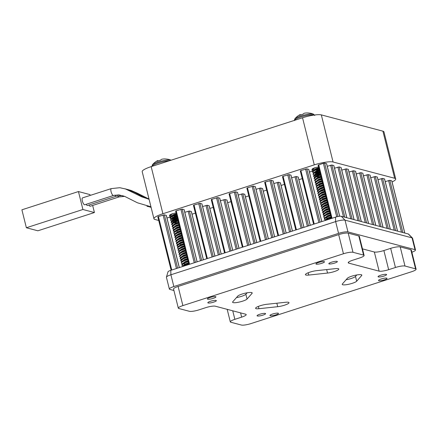 <?xml version="1.0" encoding="UTF-8"?>
<svg xmlns="http://www.w3.org/2000/svg" width="438" height="438" viewBox="0 0 438 438"><rect width="100%" height="100%" fill="white"/><g stroke="black" fill="none" stroke-linecap="round" stroke-linejoin="round"><path stroke-width="0.66" d="M386.732 278.135A4.396 0.849 166 0 0 381.854 278.776A4.396 0.849 166 0 0 378.509 280.479A4.396 0.849 166 0 0 378.815 280.692A4.396 0.849 166 0 0 383.693 280.046A4.396 0.849 166 0 0 387.044 278.349A4.396 0.849 166 0 0 386.732 278.135M324.158 261.606A4.396 0.849 166 0 0 319.28 262.252A4.396 0.849 166 0 0 315.935 263.95A4.396 0.849 166 0 0 316.241 264.163A4.396 0.849 166 0 0 321.125 263.517A4.396 0.849 166 0 0 324.47 261.82A4.396 0.849 166 0 0 324.158 261.606M338.289 268.658A7.539 1.456 -14 0 1 338.82 269.025A7.539 1.456 -14 0 1 335.163 271.275A7.539 1.456 -14 0 1 327.531 273.06L308.752 275.069A7.539 1.456 -14 0 1 305.412 274.681A7.539 1.456 -14 0 1 309.075 272.431A7.539 1.456 -14 0 1 316.707 270.646L335.481 268.636A7.539 1.456 -14 0 1 338.289 268.658M361.295 274.736A7.539 1.456 -14 0 1 361.826 275.102A7.539 1.456 -14 0 1 361.651 275.551L356.68 281.207A7.539 1.456 -14 0 1 348.894 284.229A7.539 1.456 -14 0 1 342.22 284.404A7.539 1.456 -14 0 1 342.396 283.955L347.367 278.3A7.539 1.456 -14 0 1 353.915 275.573A7.539 1.456 -14 0 1 361.295 274.736M288.472 302.291A7.539 1.456 -14 0 1 289.003 302.658A7.539 1.456 -14 0 1 285.346 304.908A7.539 1.456 -14 0 1 277.714 306.699L258.94 308.708A7.539 1.456 -14 0 1 255.595 308.319A7.539 1.456 -14 0 1 259.258 306.069A7.539 1.456 -14 0 1 266.89 304.279L285.664 302.269A7.539 1.456 -14 0 1 288.472 302.291M251.664 292.573A7.539 1.456 -14 0 1 252.195 292.934A7.539 1.456 -14 0 1 252.02 293.383L247.048 299.039A7.539 1.456 -14 0 1 239.263 302.067A7.539 1.456 -14 0 1 232.594 302.242A7.539 1.456 -14 0 1 232.764 301.793L237.741 296.137A7.539 1.456 -14 0 1 244.289 293.405A7.539 1.456 -14 0 1 251.664 292.573M216.054 300.419A4.396 0.849 166 0 0 211.176 301.065A4.396 0.849 166 0 0 207.826 302.762A4.396 0.849 166 0 0 208.138 302.976A4.396 0.849 166 0 0 213.016 302.335A4.396 0.849 166 0 0 216.361 300.632A4.396 0.849 166 0 0 216.054 300.419M386.283 274.363A4.396 0.849 166 0 0 381.399 275.009A4.396 0.849 166 0 0 378.054 276.707A4.396 0.849 166 0 0 378.366 276.92A4.396 0.849 166 0 0 383.245 276.279A4.396 0.849 166 0 0 386.59 274.577A4.396 0.849 166 0 0 386.283 274.363M337.052 261.36A4.396 0.849 166 0 0 332.174 262.006A4.396 0.849 166 0 0 328.823 263.703A4.396 0.849 166 0 0 329.135 263.917A4.396 0.849 166 0 0 334.013 263.271A4.396 0.849 166 0 0 337.359 261.574A4.396 0.849 166 0 0 337.052 261.36M215.6 296.652A4.396 0.849 166 0 0 210.722 297.293A4.396 0.849 166 0 0 207.377 298.995A4.396 0.849 166 0 0 207.683 299.209A4.396 0.849 166 0 0 212.567 298.563A4.396 0.849 166 0 0 215.912 296.865A4.396 0.849 166 0 0 215.6 296.652M278.174 313.181A4.396 0.849 166 0 0 273.296 313.822A4.396 0.849 166 0 0 269.95 315.524A4.396 0.849 166 0 0 270.257 315.738A4.396 0.849 166 0 0 275.135 315.092A4.396 0.849 166 0 0 278.486 313.394A4.396 0.849 166 0 0 278.174 313.181M265.286 313.427A4.396 0.849 166 0 0 260.402 314.068A4.396 0.849 166 0 0 257.057 315.765A4.396 0.849 166 0 0 257.369 315.979A4.396 0.849 166 0 0 262.247 315.338A4.396 0.849 166 0 0 265.592 313.641A4.396 0.849 166 0 0 265.286 313.427M294.823 118.862L294.823 118.862A9.959 1.927 -14 0 1 300.649 116.032A9.959 1.927 -14 0 1 313.537 114.192A16.08 16.08 0 0 0 310.383 113.228A7.375 1.423 -14 0 0 309.529 113.152A16.064 15.078 92.2 0 0 306.452 112.955L306.277 112.966A15.943 15.828 -167.1 0 0 305.193 113.07L304.892 113.119A15.943 10.671 -107.3 0 0 304.18 113.289L304.092 113.316A16.064 5.48 -102.7 0 0 303.145 114.132A7.375 1.423 -14 0 0 301.202 114.696A7.375 1.423 -14 0 0 299.472 115.314A16.064 4.938 67 0 1 300.238 114.559L300.402 114.964L300.26 114.553A16.08 16.08 0 0 0 294.823 118.862L294.374 120.581M152.358 164.852L152.358 164.852A9.959 1.927 -14 0 1 158.184 162.022A9.959 1.927 -14 0 1 171.072 160.182A16.08 16.08 0 0 0 167.918 159.218A7.375 1.423 -14 0 0 167.064 159.142A16.064 15.078 92.2 0 0 163.987 158.945L163.812 158.956A15.943 15.828 -167.1 0 0 162.728 159.065L162.427 159.109A15.943 10.671 -107.3 0 0 161.715 159.279L161.627 159.306A16.064 5.48 -102.7 0 0 160.68 160.122A7.375 1.423 -14 0 0 158.737 160.686A7.375 1.423 -14 0 0 157.007 161.304A16.064 4.938 67 0 1 157.773 160.549L157.937 160.954L157.795 160.543A16.08 16.08 0 0 0 152.358 164.852L151.909 166.571M313.394 170.563L312.349 170.349L311.965 169.703L315.459 167.584A5.404 1.046 166 0 0 315.092 167.699A5.404 1.046 166 0 0 312.404 168.849L312.404 168.849M319.214 169.583L314.621 170.294M313.86 172.758L312.469 172.107L312.803 171.099L315.897 168.931L318.804 167.957M313.553 170.42L315.831 168.668L318.738 167.688M325.872 219.662L328.15 218.08L331.057 217.1M326.628 220.029L326.075 219.854M325.834 219.69L328.084 217.812L330.991 216.832M327.208 218.223L325.39 217.806M325.669 219.788L324.191 219.115L324.52 218.108L327.619 215.945L330.526 214.965M327.816 217.932L325.538 217.719M325.303 217.549L327.553 215.677L330.46 214.697M324.81 215.392L327.087 213.804L329.995 212.824M324.772 215.414L327.022 213.541L329.929 212.561M324.602 215.518L323.124 214.844L323.458 213.837L326.551 211.669L329.464 210.689M324.208 213.158L326.485 211.401L329.392 210.421M324.071 213.383L322.592 212.704L322.921 211.702L326.02 209.534L328.927 208.554M323.671 211.017L325.954 209.265L328.861 208.285M323.211 208.981L325.489 207.398L328.396 206.418M323.14 208.882L325.423 207.13L328.33 206.15M322.675 206.845L324.952 205.258L327.865 204.278M322.609 206.747L324.886 204.989L327.794 204.015M322.472 206.971L320.994 206.298L321.328 205.291L324.421 203.123L327.328 202.142M322.078 204.606L324.355 202.854L327.263 201.874M321.612 202.57L323.89 200.987L326.797 200.007M321.574 202.591L323.824 200.719L326.732 199.739M321.076 200.434L323.359 198.847L326.266 197.866M321.01 200.336L323.288 198.584L326.2 197.604M320.786 200.538L319.395 199.887L319.729 198.879L322.822 196.711L325.73 195.731M320.479 198.2L322.757 196.443L325.664 195.463M320.255 198.403L318.864 197.746L319.192 196.744L322.291 194.576L325.199 193.596M319.943 196.06L322.226 194.308L325.133 193.328M319.483 194.023L321.76 192.441L324.668 191.461M319.411 193.924L321.689 192.172L324.602 191.192M318.946 191.888L321.224 190.3L324.131 189.32M318.88 191.789L321.158 190.037L324.065 189.057M318.656 191.992L317.265 191.34L317.594 190.333L320.693 188.165L323.6 187.185M318.344 189.649L320.627 187.897L323.534 186.916M318.125 189.851L316.729 189.2L317.063 188.198L320.162 186.03L323.069 185.05M317.813 187.513L320.096 185.761L323.003 184.781M317.347 185.477L319.625 183.889L322.538 182.914M317.282 185.378L319.559 183.626L322.467 182.646M317.057 185.581L315.667 184.929L315.995 183.922L319.094 181.754L322.001 180.774M316.778 183.363L319.028 181.485L321.935 180.505M316.526 183.445L315.136 182.794L315.464 181.786L318.563 179.618L321.47 178.638M316.247 181.228L318.497 179.35L321.404 178.37M315.99 181.305L314.599 180.653L314.933 179.646L318.026 177.483L320.939 176.503M315.683 178.967L317.961 177.215L320.868 176.235M315.459 179.169L314.068 178.518L314.402 177.51L317.495 175.342L320.402 174.362M315.152 176.832L317.43 175.08L320.337 174.1M316.554 175.485L314.736 175.069M314.927 177.034L313.537 176.383L313.865 175.375L316.964 173.207L319.871 172.227M314.615 174.691L316.898 172.939L319.806 171.959M316.022 173.349L314.199 172.933M314.15 172.654L316.433 171.072L319.34 170.092M314.084 172.556L316.362 170.804L319.275 169.824M330.602 215.266L328.199 215.71M323.616 190.048L320.955 190.421M323.145 185.351L320.742 185.794M322.609 183.215L320.205 183.659M322.078 181.08L319.674 181.524M320.955 179.366L318.289 179.733M315.229 175.107L314.922 175.003M319.948 172.534L317.545 172.977M316.625 173.059L314.692 172.972M170.929 216.553L169.884 216.339L169.501 215.693L172.994 213.574A5.404 1.046 166 0 0 172.627 213.689A5.404 1.046 166 0 0 169.939 214.839L169.939 214.839M176.744 215.573L172.156 216.284M171.466 218.688L170.004 218.097L170.338 217.089L173.432 214.927L176.339 213.947M171.088 216.41L173.366 214.658L176.273 213.678M183.407 265.652L185.685 264.07L188.592 263.09M184.163 266.019L183.604 265.844M183.369 265.68L185.619 263.802L188.526 262.822M184.743 264.213L182.925 263.796M183.204 265.778L181.726 265.105L182.055 264.103L185.154 261.935L188.061 260.955M185.351 263.922L183.073 263.709M182.838 263.539L185.088 261.667L187.995 260.687M182.345 261.382L184.622 259.794L187.53 258.814M182.274 261.283L184.551 259.531L187.464 258.551M182.137 261.508L180.659 260.834L180.993 259.827L184.086 257.659L186.999 256.679M181.743 259.148L184.02 257.391L186.927 256.411M181.606 259.373L180.127 258.694L180.456 257.692L183.555 255.524L186.462 254.544M181.206 257.007L183.489 255.255L186.396 254.275M180.746 254.971L183.024 253.388L185.931 252.408M180.675 254.872L182.958 253.12L185.865 252.14M180.21 252.835L182.487 251.248L185.4 250.268M180.144 252.737L182.422 250.985L185.329 250.005M179.679 250.695L181.956 249.112L184.863 248.132M179.607 250.596L181.89 248.844L184.798 247.864M179.147 248.56L181.425 246.977L184.332 245.997M179.109 248.581L181.359 246.709L184.267 245.729M178.611 246.424L180.889 244.837L183.801 243.862M178.545 246.326L180.823 244.574L183.73 243.594M178.321 246.528L176.93 245.877L177.264 244.869L180.357 242.701L183.265 241.721M178.042 244.311L180.292 242.433L183.199 241.453M177.79 244.393L176.399 243.742L176.728 242.734L179.826 240.566L182.734 239.586M177.478 242.05L179.761 240.298L182.668 239.318M177.018 240.013L179.295 238.431L182.203 237.451M176.947 239.914L179.224 238.162L182.137 237.182M176.481 237.878L178.759 236.29L181.666 235.31M176.415 237.779L178.693 236.027L181.6 235.047M176.191 237.982L174.8 237.33L175.129 236.323L178.228 234.155L181.135 233.175M175.879 235.639L178.162 233.887L181.069 232.906M175.66 235.841L174.264 235.19L174.598 234.188L177.697 232.02L180.604 231.04M175.348 233.503L177.625 231.751L180.538 230.771M174.882 231.467L177.16 229.884L180.073 228.904M174.817 231.368L177.094 229.616L180.002 228.636M174.592 231.571L173.202 230.919L173.53 229.912L176.629 227.744L179.536 226.764M174.313 229.353L176.563 227.475L179.471 226.501M174.061 229.435L172.665 228.784L172.999 227.776L176.098 225.608L179.005 224.628M173.782 227.218L176.032 225.34L178.939 224.36M173.525 227.295L172.134 226.643L172.468 225.636L175.561 223.473L178.474 222.493M173.218 224.957L175.496 223.205L178.403 222.225M172.994 225.159L171.603 224.508L171.937 223.5L175.03 221.332L177.938 220.352M172.681 222.822L174.965 221.07L177.872 220.09M174.089 221.475L172.271 221.059M172.463 223.024L171.072 222.373L171.4 221.365L174.499 219.197L177.406 218.217M172.15 220.686L174.434 218.929L177.341 217.949M173.558 219.339L171.734 218.923M171.685 218.644L173.963 217.062L176.875 216.082M171.619 218.546L173.897 216.794L176.804 215.814M181.151 236.038L178.49 236.411M180.68 231.346L178.277 231.784M180.144 229.205L177.74 229.649M179.613 227.07L177.209 227.514M178.49 225.356L175.824 225.723M172.758 221.097L172.457 220.993M177.483 218.524L175.08 218.967M174.16 219.049L172.227 218.962M173.026 217.204L171.461 216.985M319.121 172.15L314.583 172.714M319.745 171.718L315.157 172.43M319.652 174.286L315.119 174.855M314.462 174.833L313.411 174.625L313.028 173.974L316.165 171.997L319.543 170.908M320.277 173.853L315.688 174.565M320.183 176.421L315.65 176.99M317.588 187.716L316.608 187.448L316.225 186.796L319.362 184.82L322.74 183.73M319.187 194.127L318.207 193.853L317.824 193.207L320.955 191.231L324.339 190.141M319.724 196.262L318.738 195.994L318.36 195.343L321.492 193.366L324.87 192.277M321.322 202.674L320.337 202.405L319.954 201.754L323.091 199.777L326.469 198.688M321.853 204.809L320.873 204.541L320.49 203.889L323.622 201.913L327 200.823M323.003 209.107L321.935 208.811L321.552 208.165L324.689 206.189L328.067 205.099M323.452 211.22L322.467 210.952L322.089 210.3L325.22 208.324L328.599 207.234M325.133 217.653L324.065 217.357L323.687 216.711L326.819 214.735L330.197 213.645M327.827 219.641L326.305 219.728M176.656 218.14L172.118 218.704M177.28 217.708L172.692 218.42M171.608 218.431L170.349 218.212M177.187 220.276L172.654 220.845M171.997 220.823L170.946 220.615L170.563 219.964L173.7 217.987L177.078 216.898M177.812 219.843L173.224 220.555M177.719 222.411L173.185 222.98M175.123 233.706L174.143 233.438L173.76 232.786L176.897 230.81L180.275 229.72M176.722 240.117L175.742 239.843L175.359 239.197L178.49 237.221L181.874 236.131M177.259 242.252L176.273 241.984L175.89 241.333L179.027 239.356L182.405 238.267M178.852 248.664L177.872 248.395L177.489 247.744L180.626 245.767L184.004 244.678M179.388 250.799L178.408 250.531L178.025 249.879L181.157 247.903L184.535 246.813M180.007 252.961L178.939 252.666L178.556 252.014L181.688 250.038L185.071 248.948M180.538 255.097L179.471 254.801L179.087 254.155L182.224 252.179L185.602 251.089M180.987 257.21L180.002 256.942L179.624 256.29L182.756 254.314L186.134 253.224M182.668 263.643L181.6 263.353L181.222 262.701L184.354 260.725L187.732 259.635M185.356 265.631L183.84 265.718M82.344 200.971A3.613 1.177 -107.9 0 1 82.558 197.877L111.29 188.603A3.613 1.177 -107.9 0 0 111.077 191.696A3.613 1.177 -107.9 0 0 113.508 195.479L84.78 204.754A3.613 1.177 -107.9 0 1 82.344 200.971M318.546 166.922L315.459 167.584M312.124 169.451L314.09 169.615M314.654 169.55L317.172 169.019M176.081 212.912L172.994 213.574M169.659 215.441L171.625 215.606M172.189 215.54L174.707 215.009M392.081 181.956A14.843 2.869 166 0 0 395.7 178.983A14.843 2.869 166 0 0 394.654 178.266L333.066 161.994A14.843 2.869 166 0 0 314.276 164.874L162.909 213.739A14.843 2.869 166 0 0 153.941 218.765A14.843 2.869 166 0 0 154.986 219.482L158.726 220.473M170.612 216.87L166.987 218.031M179.339 267.574L166.325 215.386L164.354 214.839L158.43 216.536L157.828 216.876L171.132 270.224M195.375 213.12L192.041 214.193M203.413 259.805L191.379 211.554L189.408 211.001L184.792 212.282M197.144 261.825L184.135 209.638L182.164 209.09L176.235 210.787L175.638 211.127L188.937 264.475M213.186 207.371L209.846 208.444M221.217 254.056L209.189 205.805L207.218 205.252L202.602 206.533M214.954 256.077L201.945 203.889L199.969 203.341L194.045 205.039L193.448 205.378L206.747 258.727M230.99 201.622L227.656 202.695M239.028 248.308L226.999 200.056L225.023 199.504L220.407 200.785M232.764 250.328L219.75 198.14L217.779 197.593L211.85 199.29L211.253 199.629L224.557 252.978M248.8 195.874L245.461 196.947M256.832 242.559L244.804 194.308L242.833 193.755L238.217 195.036M250.569 244.579L237.56 192.391L235.589 191.844L229.66 193.541L229.063 193.881L242.362 247.229M266.611 190.119L263.271 191.198M274.642 236.81L262.614 188.559L260.643 188.006L256.027 189.287M268.379 238.83L255.365 186.643L253.394 186.095L247.47 187.792L246.868 188.132L260.172 241.48M284.415 184.371L281.081 185.449M292.453 231.061L280.419 182.81L278.448 182.257L273.832 183.538M286.189 233.082L273.175 180.894L271.204 180.346L265.275 182.044L264.678 182.383L277.982 235.732M302.225 178.622L298.886 179.7M310.257 225.313L298.229 177.061L296.258 176.509L291.642 177.79M303.994 227.333L290.985 175.145L289.014 174.598L283.085 176.295L282.488 176.634L295.787 229.983M313.077 170.875L309.452 172.041M321.804 221.584L308.79 169.396L306.819 168.849L300.895 170.546L300.293 170.886L313.597 224.234M404.821 233.06L391.813 180.872L389.836 180.325L385.221 181.6M397.578 231.144L384.564 178.961L382.593 178.408L377.978 179.689M390.329 229.233L377.321 177.045L375.35 176.498L370.734 177.773M383.086 227.317L370.072 175.134L368.101 174.581L363.485 175.862M375.837 225.406L362.828 173.218L360.857 172.671L356.242 173.946M368.593 223.489L355.585 171.307L353.608 170.754L348.993 172.03M361.35 221.579L348.336 169.391L346.365 168.844L341.75 170.119M354.101 219.662L341.092 167.475L339.121 166.927L334.506 168.203M346.858 217.746L333.844 165.564L331.873 165.011L327.257 166.292M339.713 216.252L326.6 163.648L324.629 163.1L323.375 163.292L318.103 165.137L331.407 218.485M394.654 178.266L382.911 131.165L321.322 114.893L333.066 161.994M382.911 131.165A14.843 2.869 -14 0 1 383.956 131.882L395.7 178.983M153.941 218.765L142.197 171.663A14.843 2.869 -14 0 1 151.165 166.637L162.909 213.739M314.276 164.874L302.532 117.767L151.165 166.637M302.532 117.767A14.843 2.869 -14 0 1 321.322 114.893M123.215 195.863L121.578 195.6L116.267 196.213L87.54 205.488A3.613 1.177 -107.9 0 1 86.149 204.316M124.627 196.366L119.032 196.941L90.299 206.216A3.613 1.177 -107.9 0 1 88.909 205.044M92.653 205.455L94.416 212.539L82.913 209.501L78.44 191.554L89.943 194.592L90.151 195.43M82.913 209.501L26.373 227.755L37.876 230.793L94.416 212.539M26.373 227.755L21.9 209.807L78.44 191.554M182.657 266.501L185.416 264.995L188.8 263.906M182.257 266.632L185.351 264.733L188.734 263.643M181.726 265.105L184.885 262.86L188.263 261.771M182.055 264.103L184.82 262.592L188.198 261.502M181.19 262.97L181.524 261.962L184.288 260.457L187.667 259.367M180.659 260.834L183.823 258.59L187.201 257.5M180.993 259.827L183.752 258.321L187.136 257.232M180.127 258.694L183.287 256.449L186.665 255.359M180.456 257.692L183.221 256.181L186.599 255.097M179.591 256.558L179.925 255.551L182.69 254.045L186.068 252.956M179.06 254.423L179.394 253.416L182.153 251.91L185.537 250.821M178.529 252.288L178.863 251.281L181.622 249.775L185 248.685M177.998 250.147L178.326 249.145L181.091 247.634L184.469 246.545M177.461 248.012L177.795 247.005L180.555 245.499L183.938 244.409M176.93 245.877L180.089 243.632L183.473 242.542M177.264 244.869L180.023 243.364L183.402 242.274M176.399 243.742L179.558 241.491L182.936 240.402M176.728 242.734L179.492 241.228L182.87 240.139M176.207 241.716L175.857 241.464M175.862 241.601L176.196 240.593L178.961 239.088L182.339 237.998M175.331 239.466L175.665 238.458L178.425 236.953L181.808 235.863M174.8 237.33L177.959 235.08L181.337 233.996M175.129 236.323L177.894 234.817L181.272 233.728M174.264 235.19L177.428 232.945L180.806 231.855M174.598 234.188L177.363 232.677L180.741 231.587M173.733 233.054L174.067 232.047L176.826 230.541L180.21 229.452M173.202 230.919L176.361 228.674L179.739 227.585M173.53 229.912L176.295 228.406L179.673 227.317M172.665 228.784L175.83 226.534L179.208 225.444M172.999 227.776L175.764 226.271L179.142 225.181M172.134 226.643L175.299 224.398L178.677 223.309M172.468 225.636L175.227 224.13L178.611 223.041M171.603 224.508L174.762 222.263L178.146 221.174M171.937 223.5L174.696 221.995L178.074 220.905M171.072 222.373L174.231 220.122L177.609 219.038M171.4 221.365L174.165 219.86L177.543 218.77M170.88 220.347L170.53 220.095M170.535 220.232L170.869 219.23L173.629 217.719L177.012 216.629M170.004 218.097L173.163 215.852L176.547 214.762M170.338 217.089L173.098 215.584L176.476 214.494M325.122 220.511L327.881 219.005L331.265 217.916M324.722 220.642L327.816 218.743L331.199 217.653M324.191 219.115L327.35 216.87L330.728 215.781M324.52 218.108L327.285 216.602L330.663 215.512M323.655 216.98L323.989 215.972L326.753 214.467L330.132 213.377M323.124 214.844L326.288 212.594L329.666 211.51M323.458 213.837L326.217 212.331L329.6 211.242M322.592 212.704L325.752 210.459L329.135 209.369M322.921 211.702L325.686 210.191L329.064 209.101M322.061 210.569L322.39 209.561L325.155 208.055L328.533 206.966M321.525 208.433L321.859 207.426L324.618 205.92L328.002 204.831M320.994 206.298L324.153 204.048L327.536 202.958M321.328 205.291L324.087 203.785L327.465 202.695M320.463 204.157L320.791 203.155L323.556 201.644L326.934 200.555M319.926 202.022L320.26 201.015L323.025 199.509L326.403 198.419M319.395 199.887L322.554 197.642L325.938 196.553M319.729 198.879L322.488 197.374L325.867 196.284M318.864 197.746L322.023 195.501L325.401 194.412M319.192 196.744L321.957 195.233L325.335 194.149M318.672 195.726L318.322 195.474M318.327 195.611L318.661 194.603L321.426 193.098L324.804 192.008M317.796 193.476L318.13 192.468L320.89 190.963L324.273 189.873M317.265 191.34L320.424 189.09L323.802 188.001M317.594 190.333L320.359 188.827L323.737 187.738M316.729 189.2L319.893 186.955L323.271 185.865M317.063 188.198L319.828 186.687L323.206 185.597M316.198 187.064L316.532 186.057L319.291 184.551L322.675 183.462M315.667 184.929L318.826 182.684L322.209 181.595M315.995 183.922L318.76 182.416L322.138 181.327M315.136 182.794L318.295 180.544L321.673 179.454M315.464 181.786L318.229 180.281L321.607 179.191M314.599 180.653L317.764 178.408L321.142 177.319M314.933 179.646L317.692 178.14L321.076 177.051M314.068 178.518L317.227 176.273L320.611 175.184M314.402 177.51L317.161 176.005L320.539 174.915M313.537 176.383L316.696 174.132L320.074 173.048M313.865 175.375L316.63 173.87L320.008 172.78M313.345 174.357L312.995 174.105M313 174.242L313.334 173.24L316.099 171.729L319.477 170.639M312.469 172.107L315.628 169.862L319.012 168.772M312.803 171.099L315.563 169.594L318.941 168.504M343.452 253.761L338.678 234.615A7.539 1.456 -14 0 1 348.221 233.153L352.995 252.299A7.539 1.456 166 0 0 343.452 253.761L182.876 305.598A7.539 1.456 166 0 0 178.315 308.149A7.539 1.456 166 0 0 178.852 308.516L189.43 311.308A7.539 1.456 166 0 0 198.978 309.852L205.761 307.657A7.539 1.456 -14 0 1 215.31 306.2L245.674 314.221A7.539 1.456 -14 0 1 246.205 314.588A7.539 1.456 -14 0 1 241.65 317.139L240.588 312.874M338.678 234.615L178.102 286.452L182.876 305.598M232.737 310.805L234.867 319.329A7.539 1.456 166 0 0 230.306 321.881A7.539 1.456 166 0 0 230.842 322.248L241.42 325.045A7.539 1.456 166 0 0 250.969 323.583L411.545 271.746A7.539 1.456 166 0 0 416.1 269.195A7.539 1.456 166 0 0 415.569 268.828L410.795 249.682A7.539 1.456 -14 0 1 411.326 250.049L416.1 269.195M395.443 267.492L390.669 248.351A7.539 1.456 -14 0 1 400.212 246.89L404.986 266.03A7.539 1.456 166 0 0 395.443 267.492L388.654 269.682A7.539 1.456 -14 0 1 379.111 271.144L374.337 252.003L362.467 248.866M379.111 271.144L348.747 263.123A7.539 1.456 -14 0 1 348.21 262.756A7.539 1.456 -14 0 1 352.771 260.205L359.554 258.015A7.539 1.456 166 0 0 364.109 255.458A7.539 1.456 166 0 0 363.578 255.091L358.804 235.951A7.539 1.456 -14 0 1 359.335 236.317L364.109 255.458M348.221 233.153L358.804 235.951M352.995 252.299L363.578 255.091M404.986 266.03L415.569 268.828M400.212 246.89L410.795 249.682M390.669 248.351L383.885 250.541L388.654 269.682M374.337 252.003A7.539 1.456 166 0 0 383.885 250.541M234.867 319.329L241.65 317.139M178.315 308.149L173.547 289.009A7.539 1.456 -14 0 1 178.102 286.452M415.509 249.994L412.574 238.223A7.424 1.434 166 0 0 412.486 238.075A7.424 1.434 166 0 0 412.054 237.861L345.029 220.155A7.424 1.434 166 0 0 335.634 221.595L170.908 274.774A7.424 1.434 166 0 0 166.435 277.117A7.424 1.434 166 0 0 166.424 277.287L169.364 289.058A7.424 1.434 -14 0 1 173.848 286.545L338.569 233.372A7.424 1.434 -14 0 1 347.964 231.932L414.989 249.638A7.424 1.434 -14 0 1 415.509 249.994A7.424 1.434 -14 0 1 411.868 252.222M173.913 290.487L169.884 289.419A7.424 1.434 -14 0 1 169.364 289.058M166.435 277.117L168.028 271.779A4.566 0.881 -14 0 1 170.782 270.339L335.508 217.16A4.566 0.881 -14 0 1 341.284 216.279L408.309 233.98A4.566 0.881 -14 0 1 408.577 234.111L412.486 238.075M169.813 216.076L169.462 215.819M169.473 215.961L169.802 214.954M312.278 170.086L311.927 169.829M311.938 169.971L312.267 168.964M157.773 160.549L157.937 160.954M247.141 292.792L245.855 294.254A7.539 1.456 -14 0 1 236.454 297.599M356.773 274.954L355.486 276.416A7.539 1.456 -14 0 1 346.08 279.767M327.531 273.06L326.66 269.578M361.651 275.551L361.459 274.785M277.714 306.699L276.843 303.216M252.02 293.383L251.834 292.622M294.369 120.406A10.496 2.031 -14 0 1 300.714 117.028A10.496 2.031 -14 0 1 314.002 114.991A10.496 2.031 -14 0 1 314.188 115.052M151.904 166.396A10.496 2.031 -14 0 1 158.249 163.018A10.496 2.031 -14 0 1 169.128 160.834M116.267 196.213A3.613 1.177 -107.9 0 1 114.909 195.085M119.032 196.941A3.613 1.177 -107.9 0 1 117.669 195.819M348.511 262.181L348.747 263.123M408.309 233.98L412.054 237.861L414.989 249.638M341.284 216.279L345.029 220.155L347.964 231.932M335.508 217.16L335.634 221.595L338.569 233.372M170.782 270.339L170.908 274.774L173.848 286.545M176.169 227.946L176.284 228.412M176.968 231.154L177.149 231.877M178.83 238.633L178.945 239.093M180.166 243.977L180.346 244.7M180.429 245.045L180.544 245.504M182.564 253.591L182.679 254.051M184.163 260.002L184.278 260.462M166.259 215.343L179.284 267.591M171.762 270.022L158.43 216.536M191.313 211.505L203.358 259.822M184.064 209.594L197.095 261.842M189.572 264.273L176.235 210.787M209.118 205.756L221.163 254.073M201.874 203.845L214.899 256.093M207.377 258.524L194.045 205.039M226.928 200.007L238.973 248.324M219.679 198.096L232.709 250.344M225.187 252.775L211.85 199.29M244.732 194.258L256.783 242.575M237.489 192.348L250.52 244.596M242.997 247.027L229.66 193.541M262.543 188.51L274.588 236.827M255.299 186.599L268.324 238.847M260.802 241.278L247.47 187.792M280.353 182.761L292.398 231.078M273.104 180.85L286.134 233.098M278.612 235.529L265.275 182.044M298.158 177.012L310.208 225.329M290.914 175.101L303.939 227.349M296.416 229.78L283.085 176.295M318.634 181.956L318.749 182.422M319.433 185.164L319.614 185.887M321.3 192.643L321.415 193.103M322.631 197.987L322.811 198.71M322.894 199.055L323.009 199.514M325.029 207.601L325.144 208.061M326.628 214.012L326.743 214.472M308.724 169.353L321.749 221.601M314.227 224.032L300.895 170.546M391.742 180.828L404.761 233.043M384.493 178.912L397.512 231.127M377.249 177.001L390.269 229.216M370.006 175.085L383.026 227.3M362.757 173.169L375.777 225.389M355.514 171.258L368.533 223.473M348.265 169.342L361.284 221.562M341.021 167.431L354.041 219.646M333.778 165.515L346.797 217.73M326.529 163.604L339.658 216.257M332.037 218.283L318.7 164.797M172.211 219.208L172.435 220.1M172.747 221.343L172.966 222.236M182.63 266.2L182.476 265.598M182.099 264.065L181.945 263.462M181.562 261.929L181.414 261.322M181.031 259.789L180.878 259.186M180.5 257.654L180.346 257.051M179.963 255.518L179.815 254.911M179.432 253.383L179.284 252.775M178.901 251.242L178.748 250.64M178.365 249.107L178.217 248.505M177.833 246.972L177.686 246.364M177.302 244.831L177.149 244.229M176.771 242.696L176.618 242.094M176.235 240.561L176.087 239.953M175.704 238.425L175.55 237.818M175.173 236.285L175.019 235.682M174.636 234.149L174.488 233.547M174.105 232.014L173.952 231.406M173.574 229.873L173.421 229.271M173.037 227.738L172.89 227.136M172.506 225.603L172.358 224.995M171.975 223.468L171.822 222.86M171.439 221.327L171.291 220.725M170.908 219.192L170.689 218.321M164.354 214.839L177.642 268.122M176.437 268.51L163.1 215.031M189.408 211.001L201.71 260.353M200.511 260.741L188.154 211.193M182.164 209.09L195.447 262.373M194.248 262.762L180.91 209.282M207.218 205.252L219.52 254.604M218.316 254.993L205.964 205.444M199.969 203.341L213.257 256.624M212.052 257.013L198.721 203.533M225.023 199.504L237.33 248.855M236.126 249.244L223.774 199.695M217.779 197.593L231.067 250.875M229.862 251.264L216.525 197.784M242.833 193.755L255.135 243.106M253.936 243.495L241.579 193.946M235.589 191.844L248.872 245.127M247.667 245.515L234.335 192.036M260.643 188.006L272.945 237.358M271.741 237.746L259.389 188.198M253.394 186.095L266.682 239.378M265.477 239.767L252.146 186.287M278.448 182.257L290.755 231.609M289.551 231.998L277.199 182.449M271.204 180.346L284.492 233.629M283.287 234.018L269.95 180.538M296.258 176.509L308.56 225.86M307.356 226.249L295.004 176.7M289.014 174.598L302.297 227.88M301.092 228.269L287.761 174.789M315.212 175.353L315.431 176.246M325.095 220.21L324.941 219.608M324.563 218.075L324.41 217.467M324.027 215.939L323.879 215.332M323.496 213.799L323.348 213.196M322.965 211.663L322.811 211.061M322.428 209.528L322.28 208.921M321.897 207.393L321.749 206.785M321.366 205.252L321.213 204.65M320.835 203.117L320.682 202.515M320.298 200.982L320.151 200.374M319.767 198.841L319.614 198.239M319.236 196.706L319.083 196.104M318.7 194.571L318.552 193.963M318.169 192.435L318.015 191.828M317.638 190.295L317.484 189.692M317.101 188.159L316.953 187.557M316.57 186.024L316.422 185.416M316.039 183.883L315.886 183.281M315.502 181.748L315.355 181.146M314.971 179.613L314.823 179.005M314.44 177.478L314.287 176.87M313.909 175.337L313.756 174.735M313.373 173.202L313.154 172.331M306.819 168.849L320.107 222.132M318.902 222.52L305.565 169.041M389.836 180.325L402.856 232.54M401.465 232.173L388.588 180.516M382.593 178.408L395.613 230.629M394.222 230.257L381.339 178.6M375.35 176.498L388.369 228.713M386.973 228.346L374.096 176.689M368.101 174.581L381.12 226.796M379.73 226.43L366.847 174.773M360.857 172.671L373.877 224.886M372.481 224.519L359.603 172.862M353.608 170.754L366.628 222.969M365.237 222.603L352.36 170.946M346.365 168.844L359.384 221.059M357.994 220.692L345.111 169.035M339.121 166.927L352.141 219.142M350.745 218.776L337.868 167.119M331.873 165.011L344.892 217.232M343.501 216.859L330.619 165.203M324.629 163.1L337.95 216.525M336.718 216.81L323.375 163.292M300.38 114.975L300.238 114.559M247.048 299.039L245.855 294.254M258.365 306.408L258.94 308.708M356.68 281.207L355.486 276.416M308.752 275.069L308.182 272.77M149.029 199.071L137.455 193.246L131.099 190.453L127.655 189.495M148.46 199.148L144.595 197.62L134.696 192.517L128.339 189.725L124.896 188.767M149.079 199.263L141.835 196.886L125.575 188.997L119.826 187.71L111.29 188.603M150.957 206.802L137.401 202.778L124.715 196.399L118.818 194.872L113.508 195.479M151.066 207.234L146.976 206.254M151.099 207.377L149.741 206.982M227.18 309.332L230.306 321.881M171.247 220.714L172.014 220.911M170.71 218.578L171.482 218.77M170.179 216.438L170.951 216.635M170.869 219.23L172.03 218.173M174.067 232.047L175.227 230.996M175.665 238.458L176.826 237.401M176.196 240.593L177.357 239.542M177.795 247.005L178.956 245.953M178.326 249.145L179.487 248.089M178.863 251.281L180.018 250.224M179.394 253.416L180.555 252.359M179.925 255.551L181.086 254.5M181.524 261.962L182.684 260.911M182.591 266.238L183.752 265.182M313.712 174.724L314.479 174.915M312.644 170.448L313.416 170.645M313.334 173.24L314.495 172.183M316.532 186.057L317.692 185.006M318.13 192.468L319.291 191.411M318.661 194.603L319.822 193.552M320.26 201.015L321.421 199.958M320.791 203.155L321.952 202.099M321.859 207.426L323.02 206.369M322.39 209.561L323.551 208.51M323.989 215.972L325.149 214.916M325.056 220.248L326.217 219.192M314.741 115.501L313.537 114.192"/></g></svg>
